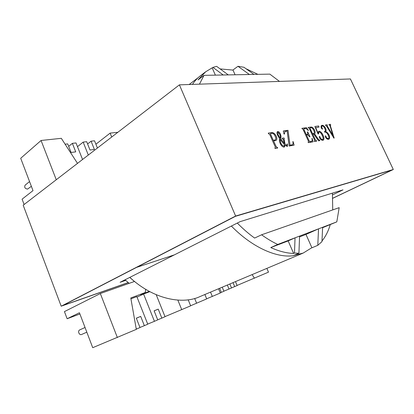 <?xml version="1.0" encoding="UTF-8"?>
<svg xmlns="http://www.w3.org/2000/svg" width="414" height="414" viewBox="0 0 414 414"><rect width="100%" height="100%" fill="white"/><g stroke="black" fill="none" stroke-linecap="round" stroke-linejoin="round"><path stroke-width="0.62" d="M81.698 334.445L81.589 334.491C79.214 335.568 77.32 330.9 79.762 329.896L79.84 329.865M31.366 186.326L27.541 189.105C24.923 188.618 24.126 187.294 25.145 185.141L29.56 181.57M129.173 283.347L125.059 279.792M125.69 280.356L120.107 282.291L174.403 254.853L136.615 267.377L174.403 254.853L240.079 221.656L343.015 189.866L332.566 194.875M136.046 327.857L136.517 329.063L140.004 327.552L136.325 318.2L140.693 316.389L144.357 325.668L139.973 327.474M144.357 325.668L147.757 324.198L136.827 296.595L130.938 298.83M149.827 291.663L143.591 294.028L154.438 321.311L157.729 319.887L154.117 310.826L158.231 309.118L161.827 318.112L157.698 319.815M161.827 318.112L165.031 316.726L156.218 294.732M231.509 287.916L237.129 285.541L235.473 281.613M222.225 287.202L223.917 291.254L220.227 292.833M97.425 148.026L94.521 140.791L91.085 141.19L94.392 149.459L90.009 150.028L86.686 141.702L83.167 142.111L77.48 146.665M82.557 159.483L76.005 142.939L72.367 143.358L75.731 151.871L71.089 152.471L67.715 143.896L65.112 144.201M221.33 292.372L219.632 288.294M83.167 142.111L88.311 155.048M24.105 204.521L22.097 199.175L32.996 190.621L20.7 158.277L41.069 140.481L61.313 138.323L77.501 163.38M145.676 289.303L145.257 292.507L130.788 297.976L136.309 329.368L92.726 347.693L79.436 312.751L67.135 318.744L64.439 311.597L100.328 293.536L134.431 281.489L129.727 277.432M154.438 321.311L147.71 324.084M266.87 268.381L268.489 272.148L237.082 285.432M229.858 283.983L231.529 287.963L223.886 291.177M218.535 288.76L220.305 293.009L206.653 298.81M204.883 294.514L206.695 298.898L190.621 305.744M188.194 299.793L190.657 305.842L164.989 316.622M111.713 137.018L110.134 133.117L95.898 144.217M110.134 133.117L117.84 132.299M87.587 143.958L91.085 141.19M68.688 146.365L72.367 143.358M117.374 337.57L100.328 293.536M56.268 179.738L41.069 140.481M254.439 278.229L252.126 274.596M210.529 292.134L212.325 296.46M194.658 298.458L196.629 303.255M177.865 300.129L181.746 309.698M234.671 286.602L233.004 282.653M229.02 289.05L227.338 285.044M223.224 74.991L212.931 67.389L205.691 71.772L198.011 79.897L204.03 75.348L269.845 74.127L279.481 81.408M212.216 67.927L215.383 75.136M257.886 74.349L246.025 68.745M237.289 223.068C243.189 229.025 248.969 234.029 254.631 238.066L261.591 234.785C267.046 238.738 272.433 241.957 277.753 244.441L336.799 221.863L322.594 227.705M322.615 227.286L321.957 241.647L317.797 245.321L311.928 247.805L305.987 234.427L299.55 236.901M305.987 234.427L318.532 228.849L317.797 245.321M321.988 240.995C325.632 236.472 328.364 231.074 330.191 224.792M270.766 247.572C278.922 251.267 286.545 253.218 293.64 253.42L288.149 240.907L270.766 247.572L277.753 244.441M231.369 226.06C253.089 248.281 277.261 257.834 292.952 255.78L298.924 253.249L294.478 253.063L295.042 237.833L288.149 240.907M235.08 74.774L232.958 69.987L237.983 66.307L243.96 67.27L253.968 74.422M332.747 209.903L332.406 193.141M336.799 221.863L339.18 207.652L261.591 234.785M205.691 71.772L200.567 75.664C197.545 77.941 194.834 80.854 192.427 84.404M294.478 253.063L293.64 253.42M204.03 75.348L199.429 84.166M212.931 67.389L216.631 66.349L228.28 74.898M249.404 74.504L237.983 66.307M299.581 236.094L298.924 253.249M79.902 313.978L67.135 318.744M143.591 294.028L137.024 297.086M149.304 291.378L140.662 294.654L145.257 292.507M154.137 310.878L158.231 309.118M136.346 318.257L140.693 316.389M128.216 282.55L62.592 305.615L235.499 216.294L392.058 170.014L332.799 198.197L392.058 170.014L235.499 216.294L62.592 305.615L128.216 282.55M233.01 70.101L220.129 68.915M293.386 255.593L303.234 253.047L311.871 247.681M129.83 277.38C153.894 299.824 183.205 304.575 199.822 296.647L199.879 296.621M280.34 133.991C281.215 136.046 281.241 137.552 280.413 138.509L284.527 143.57L283.373 139.539L282.276 138.887L281.996 138.26L284.009 137.945L284.294 138.566L283.973 138.643L283.957 139.632L285.07 144.139L287 145.505L287.14 143.906L287.43 144.051L287.388 146.509L285.101 145.361L284.004 147.161C282.519 146.949 281.256 145.723 280.206 143.498C279.414 141.64 279.217 140.082 279.626 138.819L277.577 135.15C276.816 133.52 276.764 132.356 277.416 131.647L277.67 131.564C278.7 131.528 279.59 132.34 280.34 133.991L280.294 134.017C281.168 136.071 281.194 137.577 280.366 138.535L280.413 138.509M303.115 129.504L301.853 128.356L306.583 127.683L308.213 130.576C307.24 129.272 306.298 128.573 305.387 128.48L303.933 128.707L303.917 129.385L306.225 134.452L307.762 134.177L307.4 131.952L307.742 131.9L309.982 136.811L309.641 136.868L307.804 134.84L306.495 135.047L309.263 141.127L309.988 141.702L311.566 141.365C312.213 140.863 312.327 139.875 311.902 138.395L313.15 141.79L308.352 142.633L308.078 142.038L308.487 141.945L308.466 141.257L303.115 129.504M315.696 127.615L318.04 133.101L318.599 131.362L319.085 131.202C320.56 131.367 321.864 132.677 322.982 135.14C324.157 137.552 324.286 139.207 323.365 140.108L322.868 140.279C321.683 140.434 320.529 139.554 319.401 137.65L319.38 136.309L320.224 137.153L320.596 138.612L322.801 139.632C323.396 138.752 323.194 137.35 322.195 135.419C321.383 133.437 320.389 132.299 319.21 132.004L318.852 132.123L318.501 133.986L318.066 133.97L314.873 126.508L318.656 125.97L319.039 127.134L315.649 127.641L318.04 133.101M330.139 126.089L328.907 124.516L330.419 124.303L330.677 124.857L330.455 126.042L334.181 138.074L333.875 138.126L326.858 126.57L325.399 125.012L327.174 124.764L327.35 126.244L332.861 135.316L330.139 126.089M128.283 282.607L61.194 306.2L23.189 205.225L179.412 84.854L235.628 216.036L393.3 169.497L332.804 198.265M179.412 84.854L350.425 78.96L393.3 169.497M325.492 128.102C326.242 129.784 326.284 130.943 325.616 131.58C326.915 131.999 328.054 133.158 329.032 135.052C329.891 137.117 329.865 138.473 328.964 139.12L328.478 139.285C327.433 139.466 326.382 138.711 325.326 137.013L325.275 135.74L326.16 136.604L326.527 137.821L328.452 138.623C329.125 137.991 329.016 136.791 328.131 135.031C327.044 132.837 325.89 131.88 324.679 132.164L324.416 131.595L324.876 131.445C325.507 130.969 325.471 129.975 324.767 128.464C323.981 126.782 323.096 125.918 322.118 125.882L321.642 127.201L322.47 129.24L321.404 128.242C320.855 126.756 320.943 125.82 321.668 125.426L322.102 125.282C323.277 125.219 324.405 126.156 325.492 128.102L325.451 128.123C326.201 129.81 326.237 130.969 325.57 131.605L325.616 131.58M308.125 127.465L310.79 127.088C312.109 126.824 313.351 127.807 314.505 130.032C315.349 131.906 315.37 133.173 314.573 133.841L318.573 139.596L319.556 140.03L319.825 140.61L318.568 140.832L313.75 134.105L312.782 134.26L315.432 140.056L316.653 141.169L314.552 141.541L314.283 140.951L314.676 140.863L314.65 140.186L309.361 128.599L308.125 127.465M288.02 130.317L290.033 145.2L292.501 144.714C293.117 144.124 293.215 143.089 292.796 141.614L293.133 141.65L294.106 145.148L289.127 146.028L287.145 131.093L284.972 131.486L284.371 134.126L283.988 134.001L283.3 130.984L288.02 130.317L290.033 145.2M276.205 136.102C277.126 138.26 277.054 139.709 275.983 140.444L273.607 140.946L276.236 146.841L277.344 147.42L277.628 148.057L275.129 148.502L274.839 147.86L275.336 147.746L275.315 147.006L269.669 134.348L268.551 133.758L268.267 133.117L271.589 132.646C273.276 132.382 274.813 133.531 276.205 136.102L276.159 136.128C277.075 138.271 277.013 139.715 275.962 140.46M61.194 306.2L235.628 216.036M328.913 124.536L330.419 124.303M330.377 124.324L330.626 124.862M330.429 124.909L330.413 126.068L334.134 138.085M325.409 125.033L327.174 124.764M327.132 124.785L327.386 125.328M327.143 125.39L327.35 126.244M327.308 126.27L332.861 135.316M325.57 131.605C326.874 132.025 328.012 133.179 328.99 135.078L329.032 135.052M328.99 135.078C329.839 137.122 329.823 138.473 328.944 139.13M325.228 135.761L326.16 136.604M326.118 136.63L326.527 137.821M326.486 137.841L328.105 138.737M328.064 138.757L328.431 138.633M324.421 131.611L324.85 131.455M321.854 125.98L321.642 127.201M321.595 127.227L322.361 128.356M322.315 128.376L322.449 129.256M321.647 125.437L322.102 125.282M322.061 125.307C323.236 125.24 324.364 126.182 325.451 128.123M318.578 131.378L319.085 131.202M319.039 131.228C320.519 131.393 321.823 132.703 322.941 135.166L322.982 135.14M322.941 135.166C324.105 137.552 324.24 139.207 323.344 140.118M319.339 136.335L320.224 137.153M320.177 137.179L320.596 138.612M320.555 138.638L322.568 139.709M322.522 139.735L322.78 139.642M318.832 132.133L318.454 133.981M314.883 126.524L318.656 125.97M318.614 125.996L318.992 127.139M308.13 127.481L310.79 127.088M310.748 127.114C312.068 126.85 313.305 127.833 314.464 130.053L314.505 130.032M314.464 130.053C315.297 131.911 315.328 133.173 314.547 133.851M318.573 139.596L314.485 133.882M318.532 139.616L319.287 140.077M319.241 140.098L319.556 140.03M319.515 140.051L319.774 140.62M315.432 140.056L312.782 134.26M315.385 140.077L316.12 140.631M316.079 140.656L316.389 140.584M316.343 140.61L316.601 141.179M314.293 140.967L314.552 140.905M310.122 127.828L310.096 128.506L312.472 133.701L313.817 133.417M310.138 128.48L312.513 133.675L313.838 133.401C314.469 132.868 314.423 131.849 313.709 130.332C312.818 128.475 311.83 127.6 310.743 127.714L310.143 127.817L310.096 128.506M301.863 128.371L306.583 127.683M306.541 127.709L308.373 130.379M303.933 128.707L303.917 129.385M303.876 129.411L306.225 134.452M306.184 134.478L307.535 134.25M307.411 131.973L307.742 131.9M307.7 131.926L309.931 136.822M309.263 141.127L306.495 135.047M309.222 141.153L309.988 141.702M309.941 141.728L311.204 141.49M311.162 141.516L311.566 141.365M311.918 138.442L312.213 138.519M312.166 138.545L313.103 141.795M308.088 142.054L308.352 141.992M289.986 145.221L292.196 144.817M292.149 144.843L292.455 144.74M292.801 141.645L293.133 141.65M293.091 141.676L294.059 145.159M284.93 131.512L284.32 134.11M283.305 131.005L287.973 130.343M280.366 138.535L284.527 143.57M282.006 138.281L284.009 137.945M283.968 137.971L284.237 138.576M283.952 138.659L285.07 144.139M285.029 144.165L287 145.505M287.15 143.958L287.43 144.051M287.388 144.077L287.368 146.525M284.356 147.037L285.101 145.361M277.396 131.662L277.67 131.564M277.628 131.59C278.658 131.554 279.548 132.366 280.294 134.017M277.789 132.242L277.965 134.612L280.066 137.991C280.537 137.034 280.366 135.73 279.559 134.079L277.918 132.195L278.011 134.586L280.066 137.991M283.9 146.064L284.635 144.967L279.973 139.332L280.599 142.644C281.458 144.791 282.56 145.93 283.9 146.064L284.211 145.951M279.973 139.332L280.645 142.618C281.504 144.765 282.602 145.904 283.942 146.038M276.236 146.841L273.607 140.946M276.195 146.872L277.002 147.477M276.956 147.508L277.344 147.42M277.297 147.446L277.577 148.067M274.849 147.876L275.186 147.798M268.277 133.137L271.589 132.646M271.543 132.677C273.235 132.408 274.772 133.556 276.159 136.128M270.611 133.499L270.544 134.224L273.276 140.336L275.15 139.932M273.318 140.31L275.17 139.916C276.014 139.301 276.024 138.11 275.201 136.346C274.166 134.11 272.945 133.106 271.543 133.329L270.637 133.484L270.59 134.193L273.276 140.336M79.762 329.896L85.041 327.495M81.646 334.465L86.821 332.168M198.223 77.62L189.136 84.518M303.177 253.068L199.822 296.647"/></g></svg>
